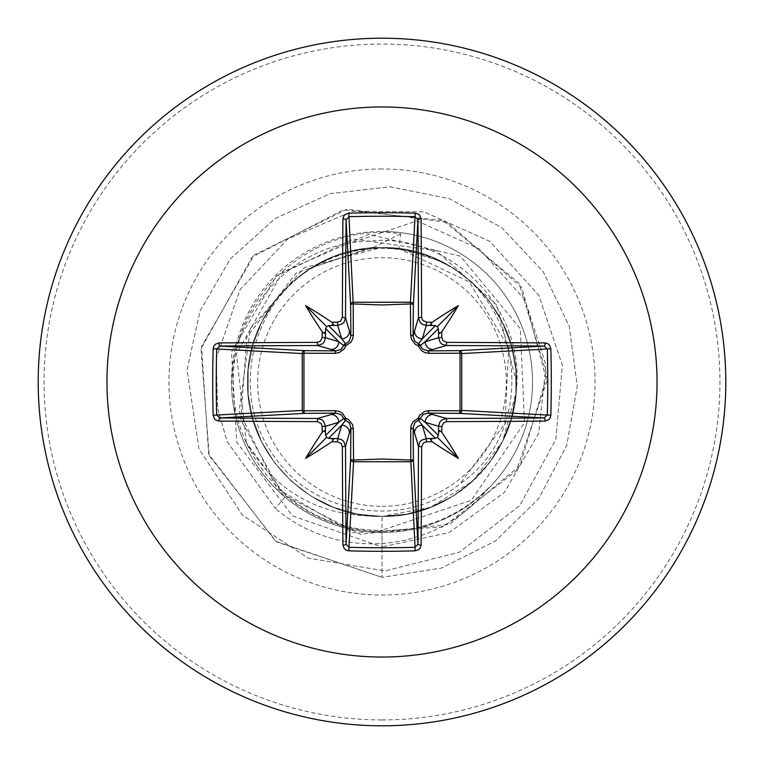 <?xml version="1.0" encoding="UTF-8"?>
<svg xmlns="http://www.w3.org/2000/svg" width="764" height="764" viewBox="0 0 764 764"><rect width="100%" height="100%" fill="white"/><g stroke="black" fill="none" stroke-linecap="round" stroke-linejoin="round"><path stroke-width="0.57" stroke-dasharray="3.82 2.86" d="M382 506.312A124.312 124.312 0 0 0 506.312 382A124.312 124.312 0 0 0 382 257.688A124.312 124.312 0 0 0 257.688 382A124.312 124.312 0 0 0 382 506.312M488.893 487.738A149.925 149.925 0 0 1 275.317 508.48A149.925 149.925 0 0 0 487.881 488.989C458.257 517.438 422.96 531.954 382 532.518A150.518 150.518 0 0 0 532.518 382A150.518 150.518 0 0 0 382 231.482A150.518 150.518 0 0 1 487.881 488.989L488.893 487.738C459.011 516.559 423.38 531.142 382 531.496L371.982 531.104C339.703 528.468 310.977 516.779 285.812 496.037L246.342 442.642C274.925 490.45 316.831 514.917 372.058 516.025A134.397 134.397 0 0 0 382 516.397L406.696 514.105L430.552 507.315L452.746 496.266L472.544 481.32L489.246 462.994L502.301 441.907L511.269 418.777L515.824 394.396L515.824 369.604L511.269 345.223L502.301 322.093L489.246 301.006L472.544 282.68L452.746 267.734L430.552 256.685L406.696 249.895L382 247.603A134.397 134.397 0 0 0 381.179 247.612C309.372 246.247 245.626 310.786 247.603 382.372C245.893 454.036 310.365 518.059 382 516.397C453.816 518.087 518.087 454.169 516.397 382C518.126 309.859 453.759 245.884 382 247.603L357.304 249.895L333.448 256.685L311.254 267.734L291.456 282.68L274.753 301.006L261.699 322.093L252.731 345.223L248.176 369.604L248.176 394.396L252.731 418.777L261.699 441.907L274.753 462.994L291.456 481.32L311.254 496.266L333.448 507.315L357.304 514.105L382 516.397C454.122 518.126 518.116 453.778 516.397 382.01C518.336 310.299 453.711 245.674 382 247.603C310.299 245.683 245.693 310.251 247.603 382C245.893 453.778 309.831 518.107 382 516.397L406.696 514.105L430.552 507.315L452.746 496.266L472.544 481.32L489.246 462.994L502.301 441.907L511.269 418.777L515.824 394.396L515.824 369.604L511.269 345.223L502.301 322.093L489.246 301.006L472.544 282.68L452.746 267.734L430.552 256.685L406.696 249.895L382 247.603L357.304 249.895L333.448 256.685L311.254 267.734L291.456 282.68L274.753 301.006L261.699 322.093L252.731 345.223L248.176 369.604L248.176 394.396L252.731 418.777L261.699 441.907L274.753 462.994L291.456 481.32L311.254 496.266L333.448 507.315L357.304 514.105L382 516.397C453.73 518.212 518.231 453.94 516.397 381.971C518.183 310.031 453.768 245.817 382 247.603C310.213 245.817 245.836 310.05 247.603 381.943C245.941 453.816 310.165 518.269 382 516.397L406.696 514.105L430.552 507.315L452.746 496.266L472.544 481.32L489.246 462.994L502.301 441.907L511.269 418.777L515.824 394.396L515.824 369.604L511.269 345.223L502.301 322.093L489.246 301.006L472.544 282.68L452.746 267.734L430.552 256.685L406.696 249.895L382 247.603L357.304 249.895L333.448 256.685L311.254 267.734L291.456 282.68L274.753 301.006L261.699 322.093L252.731 345.223L248.176 369.604L248.176 394.396L252.731 418.777L261.699 441.907L274.753 462.994L291.456 481.32L311.254 496.266L333.448 507.315L357.304 514.105L382 516.397C453.692 518.107 518.384 453.749 516.397 381.952C518.164 310.213 453.94 245.798 382 247.603C310.194 245.607 245.817 310.442 247.603 382.076C245.855 453.902 310.155 518.193 382 516.397L406.696 514.105L430.552 507.315L452.746 496.266L472.544 481.32L489.246 462.994L502.301 441.907L511.269 418.777L515.824 394.396L515.824 369.604L511.269 345.223L502.301 322.093L489.246 301.006L472.544 282.68L452.746 267.734L430.552 256.685L406.696 249.895L382 247.603L357.304 249.895L333.448 256.685L311.254 267.734L291.456 282.68L274.753 301.006L261.699 322.093L252.731 345.223L248.176 369.604L248.176 394.396L252.731 418.777L261.699 441.907L274.753 462.994L291.456 481.32L311.254 496.266L333.448 507.315L357.304 514.105L382 516.397C453.864 518.193 518.145 453.873 516.397 382.076C518.364 310.318 453.73 245.674 382 247.603C310.041 245.788 245.817 310.251 247.603 381.971C245.683 453.778 310.203 518.059 382 516.397L406.696 514.105L430.552 507.315L452.746 496.266L472.544 481.32L489.246 462.994L502.301 441.907L511.269 418.777L515.824 394.396L515.824 369.604L511.269 345.223L502.301 322.093L489.246 301.006L472.544 282.68L452.746 267.734L430.552 256.685L406.696 249.895L382 247.603L357.304 249.895L333.448 256.685L311.254 267.734L291.456 282.68L274.753 301.006L261.699 322.093L252.731 345.223L248.176 369.604L248.176 394.396L252.731 418.777L261.699 441.907L274.753 462.994L291.456 481.32L311.254 496.266L333.448 507.315L357.304 514.105L382 516.397C453.854 518.212 518.011 453.931 516.397 381.962C518.173 310.041 453.768 245.817 382 247.603C310.222 245.817 245.827 310.05 247.603 381.952C245.96 453.873 310.155 518.24 382 516.397L406.696 514.105L430.552 507.315L452.746 496.266L472.544 481.32L489.246 462.994L502.301 441.907L511.269 418.777L515.824 394.396L515.824 369.604L511.269 345.223L502.301 322.093L489.246 301.006L472.544 282.68L452.746 267.734L430.552 256.685L406.696 249.895L382 247.603L357.304 249.895L333.448 256.685L311.254 267.734L291.456 282.68L274.753 301.006L261.699 322.093L252.731 345.223L248.176 369.604L248.176 394.396L252.731 418.777L261.699 441.907L274.753 462.994L291.456 481.32L311.254 496.266L333.448 507.315L357.304 514.105L382 516.397C453.749 518.078 518.355 453.768 516.397 381.962C518.164 310.232 453.959 245.798 382 247.603C310.279 245.674 245.645 310.289 247.603 382.076C245.855 453.892 310.146 518.193 382 516.397L406.696 514.105L430.552 507.315L452.746 496.266L472.544 481.32L489.246 462.994L502.301 441.907L511.269 418.777L515.824 394.396L515.824 369.604L511.269 345.223L502.301 322.093L489.246 301.006L472.544 282.68L452.746 267.734L430.552 256.685L406.696 249.895L382 247.603L357.304 249.895L333.448 256.685L311.254 267.734L291.456 282.68L274.753 301.006L261.699 322.093L252.731 345.223L248.176 369.604L248.176 394.396L252.731 418.777L261.699 441.907L274.753 462.994L291.456 481.32L311.254 496.266L333.448 507.315L357.304 514.105L382 516.397C453.854 518.193 518.145 453.892 516.397 382.076C518.355 310.289 453.721 245.674 382 247.603C310.041 245.798 245.836 310.232 247.603 381.962C245.645 453.768 310.251 518.087 382 516.397L406.696 514.105L430.552 507.315L452.746 496.266L472.544 481.32L489.246 462.994L502.301 441.907L511.269 418.777L515.824 394.396L515.824 369.604L511.269 345.223L502.301 322.093L489.246 301.006L472.544 282.68L452.746 267.734L430.552 256.685L406.696 249.895L382 247.603L357.304 249.895L333.448 256.685L311.254 267.734L291.456 282.68L274.753 301.006L261.699 322.093L252.731 345.223L248.176 369.604L248.176 394.396L252.731 418.777L261.699 441.907L274.753 462.994L291.456 481.32L311.254 496.266L333.448 507.315L357.304 514.105L382 516.397C453.845 518.24 518.04 453.873 516.397 381.952C518.173 310.05 453.778 245.817 382 247.603C310.222 245.817 245.827 310.041 247.603 381.962C245.989 453.931 310.146 518.212 382 516.397L406.696 514.105L430.552 507.315L452.746 496.266L472.544 481.32L489.246 462.994L502.301 441.907L511.269 418.777L515.824 394.396L515.824 369.604L511.269 345.223L502.301 322.093L489.246 301.006L472.544 282.68L452.746 267.734L430.552 256.685L406.696 249.895L382 247.603L357.304 249.895L333.448 256.685L311.254 267.734L291.456 282.68L274.753 301.006L261.699 322.093L252.731 345.223L248.176 369.604L248.176 394.396L252.731 418.777L261.699 441.907L274.753 462.994L291.456 481.32L311.254 496.266L333.448 507.315L357.304 514.105L382 516.397C453.797 518.059 518.317 453.787 516.397 381.971C518.183 310.251 453.959 245.788 382 247.603C310.27 245.674 245.636 310.318 247.603 382.076C245.855 453.873 310.136 518.193 382 516.397L406.696 514.105L430.552 507.315L452.746 496.266L472.544 481.32L489.246 462.994L502.301 441.907L511.269 418.777L515.824 394.396L515.824 369.604L511.269 345.223L502.301 322.093L489.246 301.006L472.544 282.68L452.746 267.734L430.552 256.685L406.696 249.895L382 247.603L357.304 249.895L333.448 256.685L311.254 267.734L291.456 282.68L274.753 301.006L261.699 322.093L252.731 345.223L248.176 369.604L248.176 394.396L252.731 418.777L261.699 441.907L274.753 462.994L291.456 481.32L311.254 496.266L333.448 507.315L357.304 514.105L382 516.397C453.845 518.193 518.145 453.902 516.397 382.076C518.183 310.442 453.806 245.607 382 247.603C310.06 245.798 245.836 310.213 247.603 381.952C245.616 453.749 310.299 518.107 382 516.397L406.696 514.105L430.552 507.315L452.746 496.266L472.544 481.32L489.246 462.994L502.301 441.907L511.269 418.777L515.824 394.396L515.824 369.604L511.269 345.223L502.301 322.093L489.246 301.006L472.544 282.68L452.746 267.734L430.552 256.685L406.696 249.895L382 247.603L357.304 249.895L333.448 256.685L311.254 267.734L291.456 282.68L274.753 301.006L261.699 322.093L252.731 345.223L248.176 369.604L248.176 394.396L252.731 418.777L261.699 441.907L274.753 462.994L291.456 481.32L311.254 496.266L333.448 507.315L357.304 514.105L382 516.397C453.835 518.269 518.059 453.816 516.397 381.943C518.164 310.05 453.787 245.817 382 247.603C310.232 245.817 245.817 310.031 247.603 381.971C245.769 453.94 310.27 518.221 382 516.397L406.696 514.105L430.552 507.315L452.746 496.266L472.544 481.32L489.246 462.994L502.301 441.907L511.269 418.777L515.824 394.396L515.824 369.604L511.269 345.223L502.301 322.093L489.246 301.006L472.544 282.68L452.746 267.734L430.552 256.685L406.696 249.895L382 247.603L357.304 249.895L333.448 256.685L311.254 267.734L291.456 282.68L274.753 301.006L261.699 322.093L252.731 345.223L248.176 369.604L248.176 394.396L252.731 418.777L261.699 441.907L274.753 462.994L291.456 481.32L311.254 496.266L333.448 507.315L357.304 514.105L382 516.397C453.854 518.03 518.288 453.797 516.397 381.981C518.202 310.26 453.95 245.788 382 247.603C310.27 245.664 245.626 310.337 247.603 382.076C245.855 453.864 310.117 518.193 382 516.397L406.696 514.105L430.552 507.315L452.746 496.266L472.544 481.32L489.246 462.994L502.301 441.907L511.269 418.777L515.824 394.396L515.824 369.604L511.269 345.223L502.301 322.093L489.246 301.006L472.544 282.68L452.746 267.734L430.552 256.685L406.696 249.895L382 247.603L357.304 249.895L333.448 256.685L311.254 267.734L291.456 282.68L274.753 301.006L261.699 322.093L252.731 345.223L248.176 369.604L248.176 394.396L252.731 418.777L261.699 441.907L274.753 462.994L291.456 481.32L311.254 496.266L333.448 507.315L357.304 514.105L382 516.397C453.826 518.193 518.145 453.911 516.397 382.076C518.154 310.385 453.806 245.626 382 247.603C310.069 245.798 245.846 310.194 247.603 381.943C245.578 453.74 310.356 518.135 382 516.397L406.696 514.105L430.552 507.315L452.746 496.266L472.544 481.32L489.246 462.994L502.301 441.907L511.269 418.777L515.824 394.396L515.824 369.604L511.269 345.223L502.301 322.093L489.246 301.006L472.544 282.68L452.746 267.734L430.552 256.685L406.696 249.895L382 247.603L357.304 249.895L333.448 256.685L311.254 267.734L291.456 282.68L274.753 301.006L261.699 322.093L252.731 345.223L248.176 369.604L248.176 394.396L252.731 418.777L261.699 441.907L274.753 462.994L291.456 481.32L311.254 496.266L333.448 507.315L357.304 514.105L382 516.397C453.826 518.298 518.087 453.759 516.397 381.933C518.154 310.06 453.806 245.817 382 247.603C310.241 245.817 245.807 310.031 247.603 381.981C245.779 453.959 310.26 518.202 382 516.397L406.696 514.105L430.552 507.315L452.746 496.266L472.544 481.32L489.246 462.994L502.301 441.907L511.269 418.777L515.824 394.396L515.824 369.604L511.269 345.223L502.301 322.093L489.246 301.006L472.544 282.68L452.746 267.734L430.552 256.685L406.696 249.895L382 247.603L357.304 249.895L333.448 256.685L311.254 267.734L291.456 282.68L274.753 301.006L261.699 322.093L252.731 345.223L248.176 369.604L248.176 394.396L252.731 418.777L261.699 441.907L274.753 462.994L291.456 481.32L311.254 496.266L333.448 507.315L357.304 514.105L382 516.397C453.902 518.011 518.25 453.816 516.397 381.99C518.193 310.155 453.969 246.018 382 247.603C310.241 245.674 245.636 310.346 247.603 382.067C245.855 453.845 310.108 518.193 382 516.397L406.696 514.105L430.552 507.315L452.746 496.266L472.544 481.32L489.246 462.994L502.301 441.907L511.269 418.777L515.824 394.396L515.824 369.604L511.269 345.223L502.301 322.093L489.246 301.006L472.544 282.68L452.746 267.734L430.552 256.685L406.696 249.895L382 247.603L357.304 249.895L333.448 256.685L311.254 267.734L291.456 282.68L274.753 301.006L261.699 322.093L252.731 345.223L248.176 369.604L248.176 394.396L252.731 418.777L261.699 441.907L274.753 462.994L291.456 481.32L311.254 496.266L333.448 507.315L357.304 514.105L382 516.397C453.816 518.183 518.154 453.921 516.397 382.076C518.126 310.327 453.816 245.655 382 247.603C310.088 245.798 245.846 310.174 247.603 381.933C245.55 453.73 310.413 518.173 382 516.397L406.696 514.105L430.552 507.315L452.746 496.266L472.544 481.32L489.246 462.994L502.301 441.907L511.269 418.777L515.824 394.396L515.824 369.604L511.269 345.223L502.301 322.093L489.246 301.006L472.544 282.68L452.746 267.734L430.552 256.685L406.696 249.895L382 247.603L357.304 249.895L333.448 256.685L311.254 267.734L291.456 282.68L274.753 301.006L261.699 322.093L252.731 345.223L248.176 369.604L248.176 394.396L252.731 418.777L261.699 441.907L274.753 462.994L291.456 481.32L311.254 496.266L333.448 507.315L357.304 514.105L382 516.397L430.743 507.248L472.849 481.033L502.588 441.334L515.901 393.46C527.122 315.599 460.129 240.45 382 240.249L353.025 242.322C277.972 253.4 221.503 329.666 233.287 405.292A150.518 150.518 0 0 1 382 231.482A150.518 150.518 0 0 0 231.482 382A150.518 150.518 0 0 0 382 532.518C345.614 532.069 313.259 520.246 284.953 497.058C256.675 472.62 239.457 442.031 233.287 405.292M382 725.8A343.8 343.8 0 0 0 725.8 382A343.8 343.8 0 0 0 382 38.2A343.8 343.8 0 0 0 38.2 382A343.8 343.8 0 0 0 382 725.8A343.8 343.8 0 0 0 725.8 382A343.8 343.8 0 0 0 382 38.2M515.901 393.46A134.397 134.397 0 0 1 382 516.397L382 546.871L292.517 515.92L236.716 442.175L231.511 352.061L276.196 276.196L353.551 238.979L436.349 250.793L496.915 305.218L516.397 382M353.025 242.322L416.972 220.882L479.391 248.978L525.021 300.013L546.002 365.173L538.706 433.236L504.374 492.465L448.965 532.651L382 546.871L382 577.345L382 530.235C298.839 532.661 226.048 454.876 233.545 372.259C236.496 289.231 318.855 221.302 400.718 233.86L398.846 248.663L436.416 259.961C524.4 296.317 539.508 430.132 460.052 483.717L504.918 423.542L508.738 347.687L469.192 281.782L398.846 248.663A134.397 134.397 0 0 0 382 247.603C310.394 245.827 246.018 309.773 247.603 381.599C245.473 453.386 310.05 518.317 382 516.397M398.846 248.663L382 247.603L357.304 249.895L333.448 256.685L311.254 267.734L291.456 282.68L274.753 301.006L261.699 322.093L252.731 345.223L248.176 369.604L248.176 394.396L252.731 418.777L261.699 441.907L274.753 462.994L291.456 481.32L311.254 496.266L333.448 507.315L357.304 514.105L372.058 516.025M400.718 233.86L372.717 247.765L314.491 266.684C251.117 302.429 229.993 393.517 272.156 453.262C310.852 515.127 403.841 530.579 460.052 483.717M372.717 247.765L371.084 247.526L296.422 272.863L246.848 336.934L240.755 419.904L282.556 494.327L360.436 534.284L449.595 524.343L520.103 465.438L546.995 375.315L519.023 283.243L443.206 220.529L343.208 209.861L251.996 257.162L200.999 348.842L209.24 455.621L276.377 541.819L382 577.345L275.68 541.313L208.639 454.036L201.553 346.426L254.355 254.928L347.114 209.174L447.475 222.4L521.898 287.722L546.9 381.255L516.397 470.815L443.005 526.969L352.987 532.718L276.883 488.549L239.142 411.5L250.325 328.673L304.215 267.696L381.179 247.612M371.084 247.526L380.787 247.555M246.342 442.642L236.448 353.885L282.632 271.994L368.916 234.338L460.434 256.217L520.313 328.673L524.534 422.721L471.302 500.315L382 530.235M284.953 497.058L275.317 508.48L227.128 441.621L217.597 407.976L216.241 358.411L239.972 289.728L287.741 238.931L352.596 211.227L423.924 211.838L489.753 241.319L538.792 295.305L562.342 365.182L555.848 439.434L519.749 505.558L459.546 552.171L384.932 570.937L308.255 558.102L242.475 515.175L198.965 448.831L187.046 369.9L200.034 310.996L230.365 258.862L275.164 218.466L330.143 193.664L390.07 186.827L449.232 198.592L501.977 227.853L543.28 271.812L569.209 326.266L577.288 386.04L566.745 445.422L538.591 498.768L495.502 540.969L441.592 568.024L382 577.345L441.592 568.024L495.502 540.969L538.591 498.768L566.745 445.422L577.288 386.04L569.209 326.266L543.28 271.812L501.977 227.853L449.232 198.592L390.07 186.827L330.143 193.664L275.164 218.466L230.365 258.862L200.034 310.996L187.046 369.9L198.965 448.831L242.475 515.175L308.255 558.102L384.932 570.937L459.546 552.171L519.749 505.558L555.848 439.434L562.342 365.182L538.792 295.305L489.753 241.319L423.924 211.838L352.596 211.227L287.741 238.931L239.972 289.728L216.241 358.411L217.597 407.976L227.128 441.621L275.317 508.48L285.812 496.037M436.416 259.961A133.624 133.624 0 0 0 314.491 266.684M382 719.936A337.936 337.936 0 0 0 719.936 382A337.936 337.936 0 0 0 382 44.064A337.936 337.936 0 0 0 44.064 382A337.936 337.936 0 0 0 382 719.936M382 168.968A213.032 213.032 0 0 0 168.968 382A213.032 213.032 0 0 0 382 595.032A213.032 213.032 0 0 0 595.032 382A213.032 213.032 0 0 0 382 168.968M382 532.518A150.518 150.518 0 0 0 532.518 382A150.518 150.518 0 0 0 382 231.482"/><path stroke-width="1.15" d="M325.474 432.691L324.356 430.59L322.227 432.252A549.946 47.931 -90 0 1 322.188 426.532L321.1 423.466L317.289 421.623A549.497 14.382 180 0 1 218.934 421.079L215.935 420.171L214.483 418.863L213.156 415.215A544.627 238.75 -90 0 1 212.707 382A544.627 238.75 -90 0 1 213.156 348.785L216.69 348.967A541.724 237.48 90 0 0 216.25 382A541.724 237.48 90 0 0 216.69 415.033L219.803 417.937A546.566 14.306 -0 0 0 317.633 418.481L321.739 419.675L323.697 421.413L325.426 426.293A547.014 47.674 90 0 0 325.474 432.691L325.645 435.432L326.677 437.323L328.568 438.355L331.309 438.526A547.014 47.674 -0 0 0 337.707 438.574L341.842 439.777L343.8 441.516L345.519 446.367A546.566 14.306 90 0 0 346.063 544.197L348.967 547.311A541.724 237.48 -0 0 0 382 547.75A541.724 237.48 -0 0 0 415.033 547.311L417.937 544.197A546.566 14.306 -90 0 0 418.481 446.367L419.675 442.26L421.413 440.303L426.293 438.574A547.014 47.674 0 0 0 432.691 438.526L435.432 438.355L437.323 437.323L438.355 435.432L438.526 432.691A547.014 47.674 -90 0 0 438.574 426.293L439.777 422.158L441.516 420.2L446.367 418.481L446.711 421.623L443.664 422.702L441.812 426.532L438.574 426.293L425.214 422.291L420.276 418.424A2.932 2.903 -45 0 1 418.424 420.276L422.291 425.214L426.293 438.574L426.532 441.812L423.466 442.9L421.623 446.711L418.481 446.367L413.104 427.888L413.372 459.116A2.932 2.636 -3.1 0 1 410.44 461.752L353.56 461.752A2.932 2.636 3.1 0 1 350.628 459.116A2.932 0.945 -179.5 0 0 353.207 460.062L382 459.021L410.793 460.062L410.698 428.747L411.309 425.07L413.162 421.699L418.223 418.223L419.656 415.329L424.698 411.443L428.747 410.698L460.062 410.793A2.932 0.945 -89.5 0 1 459.116 413.372L427.888 413.104L446.367 418.481A546.566 14.306 0 0 0 544.197 417.937L547.311 415.033L550.844 415.215L549.975 418.204L548.676 419.732L545.066 421.079A549.497 14.382 180 0 1 446.711 421.623M421.623 446.711A549.497 14.382 90 0 1 421.079 545.066L420.171 548.065L418.863 549.517L415.215 550.844A544.627 238.75 180 0 1 382 551.293A544.627 238.75 180 0 1 348.785 550.844L353.56 461.752L353.302 428.747L352.557 424.698L348.671 419.656L345.777 418.223L342.301 413.162L338.929 411.309L335.253 410.698L303.938 410.793L303.938 353.207L335.253 353.302L339.302 352.557L344.344 348.671L345.777 345.777L350.838 342.301L352.691 338.929L353.302 335.253L353.207 303.938L382 304.979L410.793 303.938A2.932 0.945 -179.5 0 1 413.372 304.884L413.104 336.112L418.481 317.633L421.623 317.289L422.702 320.336L426.532 322.188A549.946 47.931 0 0 1 432.252 322.227L430.59 324.337L432.691 325.474A547.014 47.674 180 0 0 426.293 325.426L422.158 324.222L420.2 322.484L418.481 317.633A546.566 14.306 -90 0 0 417.937 219.803L415.033 216.69L415.215 213.156L418.204 214.025L419.732 215.324L421.079 218.934A549.497 14.382 90 0 1 421.623 317.289M545.066 421.079A2.932 0.869 89.5 0 0 544.197 417.937L459.116 413.372A2.932 2.636 -86.9 0 0 461.752 410.44L547.311 415.033A541.724 237.48 -90 0 0 547.311 348.967L544.197 346.063A546.566 14.306 180 0 0 446.367 345.519L427.888 350.896L459.116 350.628A2.932 0.945 89.5 0 1 460.062 353.207L461.752 353.56L461.752 410.44L460.062 410.793L460.062 353.207L428.747 353.302L425.07 352.691L421.699 350.838L418.223 345.777L415.329 344.344L411.443 339.302L410.698 335.253L410.44 302.248L415.033 216.69A541.724 237.48 180 0 0 348.967 216.69L346.063 219.803A546.566 14.306 90 0 0 345.519 317.633L350.896 336.112L350.628 304.884A2.932 2.636 176.9 0 1 353.56 302.248L410.44 302.248A2.932 2.636 -176.9 0 1 413.372 304.884L417.937 219.803A2.932 0.869 -0.5 0 1 421.079 218.934M382 106.96A275.04 275.04 0 0 1 657.04 382A275.04 275.04 0 0 1 382 657.04A275.04 275.04 0 0 1 106.96 382A275.04 275.04 0 0 1 382 106.96M382 38.2A343.8 343.8 0 0 1 725.8 382A343.8 343.8 0 0 1 382 725.8A343.8 343.8 0 0 1 38.2 382A343.8 343.8 0 0 1 382 38.2A343.8 343.8 0 0 0 38.2 382A343.8 343.8 0 0 0 382 725.8M348.785 550.844L345.796 549.975L344.268 548.676L342.921 545.066A2.932 0.869 -0.5 0 0 346.063 544.197L350.628 459.116L350.896 427.888L345.519 446.367L342.377 446.711L341.298 443.664L337.468 441.812L337.707 438.574L341.709 425.214L345.576 420.276A2.932 2.903 45 0 1 343.724 418.424L338.786 422.291L325.426 426.293L322.188 426.532M322.227 432.252A400.46 282.966 132 0 0 305.59 458.41A400.46 282.966 -42 0 0 331.748 441.773L333.41 439.663L331.309 438.526M213.156 348.785L214.025 345.796L215.324 344.268L218.934 342.921A2.932 0.869 89.5 0 0 219.803 346.063L216.69 348.967L302.248 353.56A2.932 2.636 93.1 0 1 304.884 350.628A2.932 0.945 -89.5 0 0 303.938 353.207L302.248 353.56L302.248 410.44L303.938 410.793A2.932 0.945 89.5 0 0 304.884 413.372A2.932 2.636 86.9 0 1 302.248 410.44L213.156 415.215M317.289 342.377L320.336 341.298L322.188 337.468A549.946 47.931 -90 0 1 322.227 331.748L324.337 333.41L325.474 331.309A547.014 47.674 90 0 0 325.426 337.707L324.222 341.842L322.484 343.8L317.633 345.519A546.566 14.306 180 0 0 219.803 346.063L304.884 350.628L336.112 350.896L317.633 345.519L317.289 342.377A549.497 14.382 0 0 0 218.934 342.921M322.188 337.468L325.426 337.707L338.786 341.709L343.724 345.576A2.932 2.903 135 0 1 345.576 343.724L341.709 338.786L337.707 325.426L337.468 322.188L340.534 321.1L342.377 317.289L345.519 317.633L344.325 321.739L342.587 323.697L337.707 325.426A547.014 47.674 180 0 0 331.309 325.474L333.41 324.356L331.748 322.227A400.46 282.966 -138 0 0 305.59 305.59A400.46 282.966 48 0 0 322.227 331.748M348.785 213.156L353.207 303.938A2.932 0.945 179.5 0 0 350.628 304.884L346.063 219.803A2.932 0.869 -179.5 0 0 342.921 218.934L343.829 215.935L345.137 214.483L348.785 213.156A544.627 238.75 -0 0 1 382 212.707A544.627 238.75 -0 0 1 415.215 213.156M426.532 322.188L426.293 325.426L422.291 338.786L418.424 343.724A2.932 2.903 -135 0 1 420.276 345.576L425.214 341.709L438.574 337.707L441.812 337.468L442.9 340.534L446.711 342.377L446.367 345.519L442.26 344.325L440.303 342.587L438.574 337.707A547.014 47.674 -90 0 0 438.526 331.309L439.644 333.41L441.773 331.748A400.46 282.966 -48 0 0 458.41 305.59A400.46 282.966 138 0 0 432.252 322.227M550.844 348.785L461.752 353.56A2.932 2.636 -93.1 0 0 459.116 350.628L544.197 346.063A2.932 0.869 -89.5 0 0 545.066 342.921L548.065 343.829L549.517 345.137L550.844 348.785A544.627 238.75 90 0 1 550.844 415.215M432.691 438.526L430.59 439.644L432.252 441.773A400.46 282.966 42 0 0 458.41 458.41A400.46 282.966 -132 0 0 441.773 432.252L439.663 430.59L438.526 432.691M317.289 421.623L317.633 418.481L336.112 413.104A2.932 0.869 89.5 0 1 335.253 410.698M438.526 331.309L438.355 328.568L437.323 326.677L435.432 325.645L432.691 325.474M331.309 325.474L328.568 325.645L326.677 326.677L325.645 328.568L325.474 331.309M328.568 438.355L341.709 425.214A7.812 7.783 16.7 0 1 349.52 432.997M353.302 428.747A2.932 0.869 -179.5 0 1 350.896 427.888L349.425 423.055L345.576 420.276A2.932 0.487 107.2 0 1 345.777 418.223A2.932 0.487 162.8 0 1 343.724 418.424L341.412 414.938L336.112 413.104L304.884 413.372L219.803 417.937A2.932 0.869 -89.5 0 0 218.934 421.079M331.003 414.48A7.812 7.783 73.3 0 1 338.786 422.291L325.645 435.432M325.645 328.568L338.786 341.709A7.812 7.783 106.7 0 1 331.003 349.52M335.253 353.302A2.932 0.869 -89.5 0 1 336.112 350.896L340.945 349.425L343.724 345.576A2.932 0.487 -162.8 0 1 345.777 345.777A2.932 0.487 -107.2 0 1 345.576 343.724L349.062 341.412L350.896 336.112A2.932 0.869 179.5 0 1 353.302 335.253M349.52 331.003A7.812 7.783 163.3 0 1 341.709 338.786L328.568 325.645M414.48 432.997A7.812 7.783 -16.7 0 1 422.291 425.214L435.432 438.355M428.747 410.698A2.932 0.869 -89.5 0 1 427.888 413.104L423.055 414.575L420.276 418.424A2.932 0.487 -162.8 0 1 418.223 418.223A2.932 0.487 -107.2 0 1 418.424 420.276L414.938 422.587L413.104 427.888A2.932 0.869 179.5 0 1 410.698 428.747M438.355 435.432L425.214 422.291A7.812 7.783 -73.3 0 1 432.997 414.48M435.432 325.645L422.291 338.786A7.812 7.783 -163.3 0 1 414.48 331.003M410.698 335.253A2.932 0.869 -179.5 0 1 413.104 336.112L414.575 340.945L418.424 343.724A2.932 0.487 107.2 0 1 418.223 345.777A2.932 0.487 162.8 0 1 420.276 345.576L422.587 349.062L427.888 350.896A2.932 0.869 89.5 0 1 428.747 353.302M432.997 349.52A7.812 7.783 -106.7 0 1 425.214 341.709L438.355 328.568M415.215 550.844L410.793 460.062A2.932 0.945 179.5 0 0 413.372 459.116L417.937 544.197A2.932 0.869 -179.5 0 0 421.079 545.066M305.59 458.41L326.677 437.323M458.41 458.41L437.323 437.323M458.41 305.59L437.323 326.677M305.59 305.59L326.677 326.677M342.921 545.066A549.497 14.382 -90 0 1 342.377 446.711M337.468 441.812A549.946 47.931 180 0 1 331.748 441.773M331.748 322.227A549.946 47.931 0 0 1 337.468 322.188M342.377 317.289A549.497 14.382 -90 0 1 342.921 218.934M441.773 331.748A549.946 47.931 90 0 1 441.812 337.468M446.711 342.377A549.497 14.382 -0 0 1 545.066 342.921M441.812 426.532A549.946 47.931 90 0 1 441.773 432.252M432.252 441.773A549.946 47.931 180 0 1 426.532 441.812"/></g></svg>
